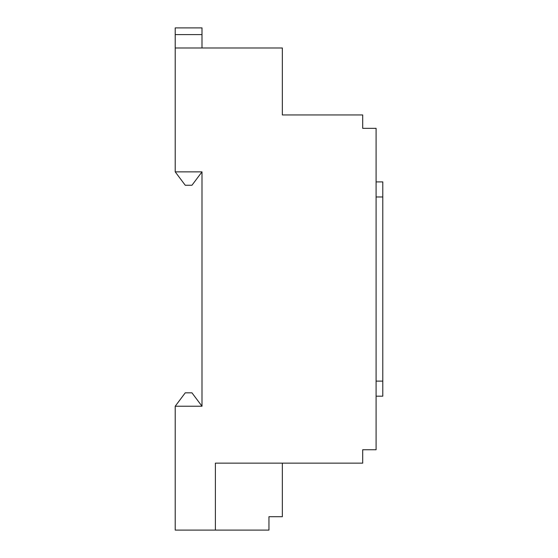 <?xml version="1.0" encoding="UTF-8"?>
<svg xmlns="http://www.w3.org/2000/svg" width="558" height="558" viewBox="0 0 558 558"><rect width="100%" height="100%" fill="white"/><g stroke="black" fill="none" stroke-linecap="round" stroke-linejoin="round"><path stroke-width="0.84" d="M215.388 530.1L215.388 463.14L362.7 463.14L362.7 449.748L376.092 449.748L376.092 128.34L362.7 128.34L362.7 114.948L282.348 114.948L282.348 47.988L175.212 47.988L175.212 171.864L201.996 171.864L201.996 406.224L175.212 406.224L175.212 530.1L268.956 530.1L268.956 516.708L282.348 516.708L282.348 463.14M376.092 196.974L382.788 196.974L382.788 396.18L376.092 396.18M382.788 196.974L382.788 181.908L376.092 181.908M175.212 34.596L175.212 27.9L201.996 27.9L201.996 34.596L175.212 34.596L175.212 47.988M376.092 381.114L382.788 381.114M201.996 34.596L201.996 47.988M201.996 406.224L191.952 392.832L185.256 392.832L175.212 406.224M201.996 171.864L191.952 185.256L185.256 185.256L175.212 171.864"/></g></svg>

